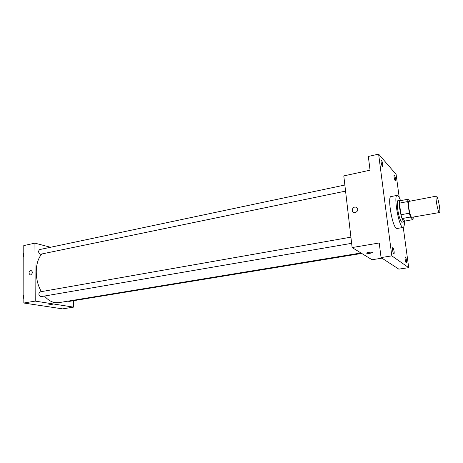 <?xml version="1.0" encoding="UTF-8"?>
<svg xmlns="http://www.w3.org/2000/svg" width="463" height="463" viewBox="0 0 463 463"><rect width="100%" height="100%" fill="white"/><g stroke="black" fill="none" stroke-linecap="round" stroke-linejoin="round"><path stroke-width="0.69" d="M439.144 212.332C437.529 210.688 435.035 195.895 436.406 196.121C437.801 195.484 441.007 212.627 439.474 212.54L439.144 212.332M439.474 212.54L411.607 217.338C409.691 215.781 407.313 201.237 408.991 201.393L436.406 196.121M409.83 201.237L407.99 199.223L407.712 201.55L409.321 213.206L410.45 217.031L413.019 219.607L413.262 217.303M407.712 201.55L399.395 203.147L400.958 214.745L409.321 213.206M410.45 217.031L402.11 218.548L404.789 221.088L413.019 219.607M402.11 218.548L400.958 214.745M399.395 203.147L399.714 200.826L407.99 199.223M401.039 200.572L400.165 199.975C399.233 200.479 399.077 203.309 399.702 208.472C401.045 216.638 402.579 221.164 404.292 222.043L404.922 221.065M404.292 222.043L401.664 222.171C400.026 220.075 398.684 215.642 397.63 208.859C397.005 203.708 397.173 200.878 398.116 200.375L400.165 199.975M404.407 222.003C404.419 225.371 403.991 227.183 403.14 227.431L402.33 227.096C398.296 224.266 393.538 195.045 397.144 195.369C398.03 195.293 399.077 196.827 400.287 199.97M403.14 227.431L397.005 228.514L396.172 228.184C392.005 225.388 387.3 196.283 391.032 196.578L397.144 195.369M395.46 178.62L395.338 180.709C394.684 180.992 393.504 175.008 394.221 175.002C394.684 175.257 395.101 176.461 395.46 178.62M406.473 260.38L406.323 262.851C405.617 263.111 404.546 256.919 405.304 256.953C405.75 257.162 406.138 258.308 406.473 260.38M394.088 251.34C394.268 252.914 394.204 253.782 393.886 253.95C393.075 254.245 391.912 247.612 392.78 247.636C393.295 247.861 393.729 249.1 394.088 251.34M382.693 164.191L382.531 166.367C381.778 166.692 380.488 160.291 381.298 160.267C381.836 160.545 382.305 161.853 382.693 164.191M399.233 197.545L396.102 174.366L378.612 154.127L391.814 255.871L408.707 267.649L403.267 227.391M378.612 154.127L368.328 156.465L370.059 170.187L343.795 175.905L352.123 247.56L379.226 242.982L381.061 257.584L391.814 255.871M355.324 212.656L354.131 212.633C350.63 211.909 352.493 206.185 355.897 207.192C358.547 209.085 358.356 210.908 355.324 212.656C358.356 210.908 358.547 209.085 355.897 207.192L355.897 207.192C352.493 206.185 350.63 211.909 354.131 212.633M381.061 257.584L398.805 269.13L408.707 267.649M352.123 247.56L372.032 259.743L381.958 258.169M366.725 253.249L366.719 252.948C367.518 252.15 373.259 251.831 372.188 252.648C370.371 253.394 368.554 253.597 366.725 253.249M372.281 252.474L372.188 252.648C370.371 253.394 368.554 253.591 366.725 253.244L366.627 253.122M360.984 252.983L58.842 302.652L55.051 302.646C51.289 302.009 47.782 299.827 44.529 296.094M41.386 291.632C34.366 280.028 34.656 261.855 41.768 254.094M68.107 301.124L69.045 301.43L361.719 253.435M345.56 191.109L40.246 254.291C38.279 252.676 38.099 251.096 39.702 249.563L344.854 185.026M351.631 243.33L40.53 296.719C38.487 295.099 38.342 293.484 40.102 291.858L350.913 237.16M50.548 247.271L34.933 243.15L35.217 301.1L73.524 307.137L73.409 300.719M35.217 301.1L23.839 303.028L23.781 245.581L34.933 243.15M30.674 274.895L30.298 274.918C28.382 273.222 28.631 271.74 31.044 270.467C32.89 271.845 32.763 273.32 30.674 274.895C32.769 273.32 32.89 271.845 31.044 270.467L31.044 270.467C28.631 271.74 28.382 273.222 30.303 274.918M23.839 303.028L62.598 308.873L73.524 307.137M52.956 304.88L48.482 304.949C50.432 304.48 51.914 304.48 52.927 304.938L48.453 305.007M23.827 294.109L23.833 298.722M23.561 298.294L23.561 295.284M23.787 252.127L23.792 256.606M23.792 256.739L23.544 256.352M23.526 256.311L23.52 253.383"/></g></svg>
